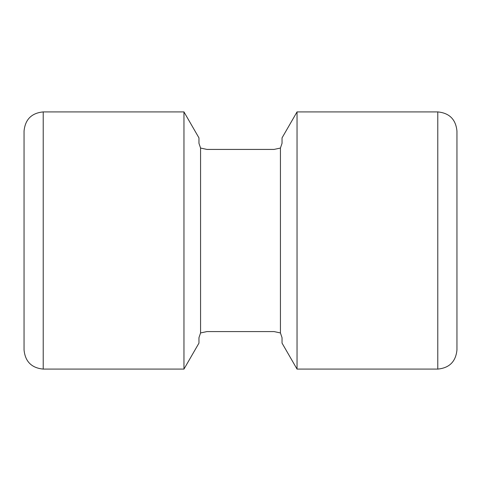 <?xml version="1.0" encoding="UTF-8"?>
<svg xmlns="http://www.w3.org/2000/svg" width="481" height="481" viewBox="0 0 481 481"><rect width="100%" height="100%" fill="white"/><g stroke="black" fill="none" stroke-linecap="round" stroke-linejoin="round"><path stroke-width="0.72" d="M274.044 149.423L280.435 148.052L274.044 149.423L206.956 149.423L200.565 148.052L206.956 149.423M200.565 332.948L206.956 331.577L200.565 332.948L198.966 337.686L200.565 332.948L200.565 148.052L198.966 143.314L200.565 148.052M274.044 331.577L280.435 332.948L274.044 331.577L206.956 331.577M280.435 332.948L280.435 148.052L282.034 143.314L282.034 137.897L297.036 111.911L297.036 369.089L282.034 343.103L282.034 337.686L280.435 332.948M198.966 337.686L198.966 343.103L183.964 369.089L183.964 111.911L43.218 111.911C31.578 113.041 25.186 119.432 24.05 131.079L24.05 349.921C25.186 361.568 31.578 367.959 43.218 369.089L43.218 111.911M198.966 143.314L198.966 137.897L183.964 111.911M297.036 369.089L437.782 369.089L437.782 111.911L297.036 111.911M437.782 369.089C449.422 367.959 455.814 361.568 456.95 349.921L456.95 131.079C455.814 119.432 449.422 113.041 437.782 111.911M183.964 369.089L43.218 369.089"/></g></svg>
